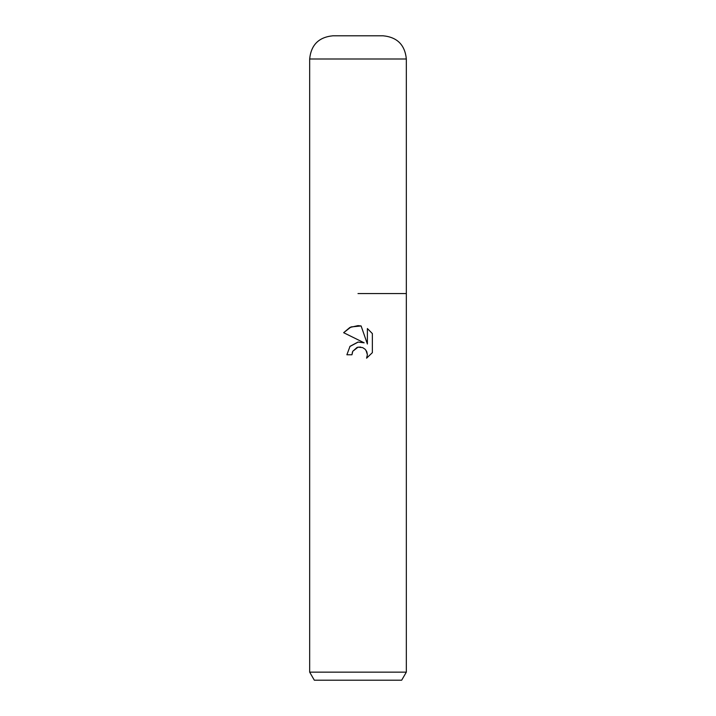 <?xml version="1.0" encoding="UTF-8"?>
<svg xmlns="http://www.w3.org/2000/svg" width="716" height="716" viewBox="0 0 716 716"><rect width="100%" height="100%" fill="white"/><g stroke="black" fill="none" stroke-linecap="round" stroke-linejoin="round"><path stroke-width="1.07" d="M358 347.188L352.773 351.27L351.959 354.769L346.884 354.769L350.035 346.302L358 342.069L364.158 342.812L343.644 332.698L349.891 327.463L358 325.628L361.115 325.959L367.38 344.002L367.38 328.546L372.365 333.584L372.365 352.648L366.583 358.179L367.397 354.724L366.816 351.771L365.142 349.265L362.645 347.591L358 347.188L360.649 347.063M406.33 672.145L401.676 680.2L314.324 680.2L309.67 672.145L406.33 672.145L406.33 58.998C404.952 44.911 397.219 37.178 383.132 35.8L332.868 35.8L383.132 35.8M358 293.56L406.33 293.56L358 293.56M351.959 354.769L352.478 351.941M361.115 325.959L351.091 326.917M351.046 326.935L343.644 332.698M372.365 333.584L367.38 328.546M364.158 342.812L360.954 342.042M358.233 342.042L349.838 346.526M352.773 351.27L357.033 347.466M357.078 347.457L357.955 347.197M365.965 350.24L367.397 354.724L366.583 358.179L372.365 352.648M309.67 672.145L309.67 58.998L406.33 58.998M309.67 58.998C311.048 44.911 318.781 37.178 332.868 35.8"/></g></svg>
